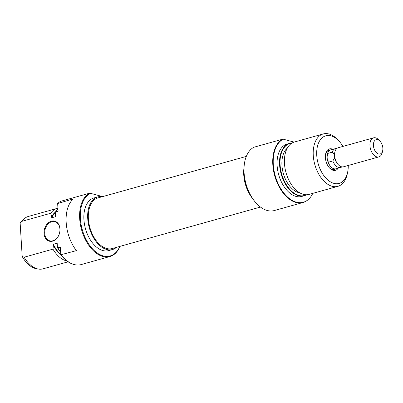 <?xml version="1.0" encoding="UTF-8"?>
<svg xmlns="http://www.w3.org/2000/svg" width="403" height="403" viewBox="0 0 403 403"><rect width="100%" height="100%" fill="white"/><g stroke="black" fill="none" stroke-linecap="round" stroke-linejoin="round"><path stroke-width="0.6" d="M59.982 228.929A10.387 7.813 105.1 0 1 52.602 241.15A10.387 7.813 105.1 0 1 44.003 233.402A10.387 7.813 105.1 0 1 51.383 221.182A10.387 7.813 105.1 0 1 59.982 228.929M44.698 233.382A9.889 7.44 -74.9 0 0 49.73 240.803A9.889 7.44 -74.9 0 0 59.916 229.121A9.889 7.44 -74.9 0 0 54.884 221.7A9.889 7.44 -74.9 0 0 44.698 233.382M119.903 246.389A33.378 20.069 -105.6 0 1 109.908 256.54A33.378 20.069 -105.6 0 1 79.683 218.663A33.378 20.069 -105.6 0 1 89.441 193.244L90.529 193.329A32.885 19.772 74.4 0 0 80.378 218.643A32.885 19.772 74.4 0 0 97.133 252.943A32.885 19.772 74.4 0 0 119.812 246.414M116.477 247.346A27.323 16.427 -105.6 0 1 112.462 249.533A27.323 16.427 -105.6 0 1 87.723 218.532A27.323 16.427 -105.6 0 1 97.738 196.911A27.323 16.427 -105.6 0 1 102.307 196.699M112.462 249.533L108.654 250.601A27.323 16.427 -105.6 0 1 83.92 219.6A27.323 16.427 -105.6 0 1 93.934 197.974L97.738 196.911M61.185 254.887A33.378 20.069 74.4 0 0 75.537 264.831L75.139 264.761A33.202 19.964 -105.6 0 1 60.793 254.777L76.404 250.626A33.378 20.069 -105.6 0 1 66.178 222.446A33.378 20.069 -105.6 0 1 73.245 198.931L57.654 203.51A33.202 19.964 -105.6 0 1 57.931 203.263L58.239 202.996A33.378 20.069 74.4 0 0 58.022 203.188M75.537 264.831A33.378 20.069 74.4 0 0 81.174 264.58L109.908 256.54M57.12 208.401L28.321 216.461A27.197 16.352 74.4 0 0 24.291 218.668A27.197 16.352 74.4 0 0 21.974 221.312L50.773 213.252A27.197 16.352 -105.6 0 1 57.12 208.401A27.197 16.352 -105.6 0 1 57.941 208.21M60.767 254.384A24.109 14.498 -105.6 0 1 53.372 244.253L53.438 245.271A24.724 14.866 74.4 0 0 61.286 255.406M55.337 212.169A24.724 14.866 74.4 0 0 51.69 216.743L51.755 217.756A24.109 14.498 -105.6 0 1 55.327 212.925M51.755 217.756L55.559 216.693L55.287 212.25A27.021 16.246 -105.6 0 1 57.664 209.51L57.967 209.248A27.197 16.352 74.4 0 0 55.649 211.887L58.123 211.197L57.654 203.51M38.386 269.053L36.391 268.71A26.301 15.813 -105.6 0 1 22.19 256.449L24.17 257.205A27.197 16.352 74.4 0 0 38.386 269.053A27.197 16.352 74.4 0 0 42.98 268.846L68.107 261.814M60.636 252.253A27.021 16.246 -105.6 0 1 57.453 247.633L57.846 247.785A27.197 16.352 74.4 0 0 60.611 251.84M51.69 216.743L50.773 213.252M21.974 221.312L20.15 223.131A26.301 15.813 -105.6 0 1 22.764 219.993L24.291 218.668M20.15 223.131L22.19 256.449M66.873 260.937A27.197 16.352 -105.6 0 1 52.969 249.145L24.17 257.205M57.453 247.633L57.181 243.19L53.372 244.253M60.793 254.777L60.319 247.089L57.846 247.785M58.239 202.996A33.378 20.069 74.4 0 1 60.712 201.283L89.441 193.244M90.529 193.329L102.654 196.599M55.649 211.887L55.287 212.25M52.969 249.145L53.438 245.271M338.167 168.182A11.128 6.69 -105.6 0 1 329.594 168.026A11.128 6.69 -105.6 0 1 325.392 157.699A11.128 6.69 -105.6 0 1 325.644 153.911A11.128 6.69 -105.6 0 1 332.888 149.327M329.271 167.668A9.889 5.949 74.4 0 0 334.183 169.401L336.087 168.867A9.889 5.949 74.4 0 0 336.868 168.55M256.681 203.641L256.429 203.374A32.885 19.772 -105.6 0 1 244.011 172.862A32.885 19.772 -105.6 0 1 244.757 161.658L244.838 161.301A33.378 20.069 74.4 0 0 244.077 172.67A33.378 20.069 74.4 0 0 256.681 203.641A33.378 20.069 74.4 0 0 274.297 210.547L303.026 202.508A33.378 20.069 -105.6 0 1 272.806 164.636A33.378 20.069 -105.6 0 1 282.563 139.211L253.835 147.251A33.378 20.069 74.4 0 0 244.838 161.301M323.236 133.947L294.437 142.007A27.197 16.352 74.4 0 0 284.468 163.532A27.197 16.352 74.4 0 0 309.096 194.392L337.895 186.337A27.197 16.352 -105.6 0 1 313.267 155.472A27.197 16.352 -105.6 0 1 323.236 133.947A27.197 16.352 -105.6 0 1 337.593 139.574L338.852 140.914A24.724 14.866 74.4 0 0 316.743 155.367A24.724 14.866 74.4 0 0 330.959 182.171A24.724 14.866 74.4 0 0 347.628 172.277A24.724 14.866 74.4 0 0 348.257 165.462M291.928 143.1A27.021 16.246 74.4 0 0 280.085 164.822A27.021 16.246 74.4 0 0 306.381 194.76M306.567 194.76A27.197 16.352 -105.6 0 1 304.215 195.757A27.197 16.352 -105.6 0 1 279.591 164.898A27.197 16.352 -105.6 0 1 289.561 143.372A27.197 16.352 -105.6 0 1 292.089 143.005M294.084 142.113L283.198 139.176A33.202 19.964 74.4 0 0 273.299 164.56A33.202 19.964 74.4 0 0 286.493 196.034A33.202 19.964 74.4 0 0 308.285 199.535A33.202 19.964 74.4 0 0 312.768 193.364M308.285 199.535L307.978 199.797A33.378 20.069 -105.6 0 1 303.026 202.508M342.928 146.415A24.724 14.866 74.4 0 0 338.852 140.914M243.971 167.829A27.323 16.427 74.4 0 0 243.744 174.882A27.323 16.427 74.4 0 0 252.555 198.508M289.561 143.372L287.087 144.062A27.197 16.352 74.4 0 0 277.118 165.588A27.197 16.352 74.4 0 0 301.741 196.447L304.215 195.757M287.339 148.077A24.109 14.498 74.4 0 0 281.939 165.321A24.109 14.498 74.4 0 0 299.877 192.886M331.588 149.689A9.889 5.949 74.4 0 0 330.757 149.82L328.853 150.349A9.889 5.949 74.4 0 0 325.553 154.379M347.628 172.277L347.245 174.076A27.197 16.352 -105.6 0 1 337.895 186.337M282.563 139.211L283.198 139.176M330.757 149.82A9.889 5.949 74.4 0 0 327.13 157.649A9.889 5.949 74.4 0 0 336.087 168.867M382.679 150.636A7.42 4.458 74.4 0 0 382.85 148.108A7.42 4.458 74.4 0 0 380.049 141.226A7.42 4.458 74.4 0 0 373.415 145.564A7.42 4.458 74.4 0 0 377.682 153.603A7.42 4.458 74.4 0 0 382.679 150.636L382.296 152.435A9.889 5.949 -105.6 0 1 378.896 156.893A9.889 5.949 -105.6 0 1 369.939 145.669A9.889 5.949 -105.6 0 1 373.566 137.841L338.223 147.73A9.889 5.949 74.4 0 0 334.822 152.188L334.661 152.954A8.841 5.315 74.4 0 0 334.47 154.263A8.841 5.315 74.4 0 0 334.46 155.966A8.841 5.315 74.4 0 0 334.681 157.729L332.833 160.963A9.793 5.889 74.4 0 0 340.706 167.472A9.793 5.889 74.4 0 0 341.93 166.862M334.822 152.188A9.889 5.949 74.4 0 0 334.596 155.558A9.889 5.949 74.4 0 0 338.334 164.731A9.889 5.949 74.4 0 0 343.552 166.782L378.896 156.893M373.566 137.841A9.889 5.949 -105.6 0 1 378.785 139.886L380.049 141.226M334.681 157.729A8.841 5.315 74.4 0 0 337.795 164.167L338.334 164.731M336.792 148.5A9.793 5.889 74.4 0 0 335.427 148.616A9.793 5.889 74.4 0 0 332.294 152.158L334.47 154.263M332.294 152.158L327.649 153.457L328.183 162.263L332.833 160.963M328.183 162.263A9.793 5.889 74.4 0 0 336.057 168.771L340.706 167.472M335.427 148.616L330.782 149.916A9.793 5.889 74.4 0 0 327.649 153.457M260.484 207.056L112.185 248.545A26.296 15.813 -105.6 0 1 88.378 218.708A26.296 15.813 -105.6 0 1 98.015 197.898L246.314 156.409"/></g></svg>
